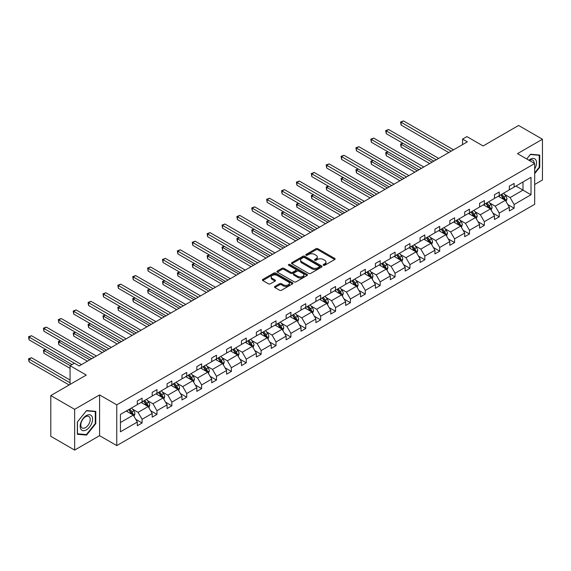 <?xml version="1.0" encoding="UTF-8"?>
<svg xmlns="http://www.w3.org/2000/svg" width="571" height="571" viewBox="0 0 571 571"><rect width="100%" height="100%" fill="white"/><g stroke="black" fill="none" stroke-linecap="round" stroke-linejoin="round"><path stroke-width="0.86" d="M323.457 265.265A0.928 0.535 0 0 0 324.763 265.265L334.713 259.527A1.328 0.764 0 0 0 335.106 258.984A1.328 0.764 0 0 0 334.713 258.442L317.861 248.713A1.328 0.764 0 0 0 315.984 248.713L306.042 254.459A0.928 0.535 0 0 0 305.77 254.837A0.928 0.535 0 0 0 306.042 255.216A0.928 0.535 0 0 0 307.348 255.216L308.64 254.466A4.24 2.448 0 0 1 314.628 254.466L316.034 255.28A4.24 2.448 0 0 1 317.276 257.007A4.24 2.448 0 0 1 316.034 258.742L314.749 259.484A0.928 0.535 0 0 0 314.478 259.862A0.928 0.535 0 0 0 314.749 260.24A0.928 0.535 0 0 0 316.056 260.24L317.348 259.498A4.24 2.448 0 0 1 323.336 259.498L324.742 260.305A4.24 2.448 0 0 1 325.984 262.039A4.24 2.448 0 0 1 324.742 263.766L323.457 264.509A0.928 0.535 0 0 0 323.186 264.887A0.928 0.535 0 0 0 323.457 265.265L323.457 264.509M534.677 184.483L542.45 179.993L542.45 139.238L518.604 125.47L483.116 145.962L466.9 136.597L462.56 139.103L462.56 144.613M74.644 450.084L99.59 435.68L99.59 394.925L74.644 409.328L74.644 450.084L50.798 436.315L50.798 395.56L86.285 375.068L70.062 365.704L70.062 384.433M74.644 409.328L50.798 395.56M274.879 286.442A1.328 0.764 0 0 0 274.494 286.985A1.328 0.764 0 0 0 274.879 287.527L279.612 290.254A1.328 0.764 0 0 0 281.482 290.254L292.53 283.88A1.328 0.764 0 0 0 292.923 283.337A1.328 0.764 0 0 0 292.53 282.795L275.679 273.066A1.328 0.764 0 0 0 273.809 273.066L262.76 279.447A1.328 0.764 0 0 0 262.367 279.983A1.328 0.764 0 0 0 262.76 280.525L268.47 283.823A1.328 0.764 0 0 0 270.34 283.823L275.072 281.096A1.328 0.764 0 0 0 275.458 280.554A1.328 0.764 0 0 0 275.072 280.011L272.239 278.377A3.54 2.048 0 0 1 271.196 276.928A3.54 2.048 0 0 1 273.388 275.044A3.54 2.048 0 0 1 277.249 275.486L288.341 281.888A3.54 2.048 0 0 1 289.383 283.337A3.54 2.048 0 0 1 287.192 285.229A3.54 2.048 0 0 1 283.33 284.786L281.482 283.716A1.328 0.764 0 0 0 279.612 283.716L274.879 286.442L274.879 287.527M70.062 365.704L74.408 363.199L79.176 365.954L467.328 141.858L462.56 139.103M99.59 394.925L116.762 404.839L534.677 163.556L534.677 204.311L116.762 445.594L116.762 404.839M542.45 139.238L517.504 153.642L534.677 163.556M308.733 273.445A1.328 0.764 0 0 0 310.603 273.445L321.651 267.064A1.328 0.764 0 0 0 322.037 266.521A1.328 0.764 0 0 0 321.651 265.986L304.8 256.251A1.328 0.764 0 0 0 302.923 256.251L291.874 262.631A1.328 0.764 0 0 0 291.488 263.174A1.328 0.764 0 0 0 291.874 263.716L308.733 273.445M289.019 265.465A0.928 0.535 0 0 1 289.954 265.601L307.077 275.479L296.042 281.853A1.328 0.764 0 0 1 294.172 281.853L277.313 272.117L282.045 269.412L282.045 268.306L277.313 271.039A1.328 0.764 0 0 0 276.928 271.582A1.328 0.764 0 0 0 277.313 272.117L277.313 271.039M282.045 269.412A1.328 0.764 0 0 1 283.915 269.412L283.915 268.306A1.328 0.764 0 0 0 282.045 268.306M283.915 268.306L290.753 272.253A1.328 0.764 0 0 0 292.623 272.253L295.764 270.447A1.328 0.764 0 0 0 296.149 269.905A1.328 0.764 0 0 0 295.764 269.362L288.648 265.251A0.928 0.535 0 0 1 288.376 264.873A0.928 0.535 0 0 1 288.947 264.38A0.928 0.535 0 0 1 289.954 264.494L307.091 274.387A1.328 0.764 0 0 1 307.483 274.929A1.328 0.764 0 0 1 307.091 275.472L307.091 274.387M120.431 414.396L137.318 404.646L137.318 400.956L142.086 398.201L142.086 401.891L152.2 396.053L152.2 392.363L156.968 389.608L156.968 393.298L167.082 387.459L167.082 383.769L171.85 381.021L171.85 384.711L181.963 378.873L181.963 375.183L186.731 372.428L186.731 376.118L196.845 370.279L196.845 366.589L201.613 363.834L201.613 367.524L211.72 361.686L211.72 357.996L216.495 355.241L216.495 358.931L226.601 353.092L226.601 349.402L231.376 346.654L231.376 350.344L241.483 344.506L241.483 340.816L246.258 338.061L246.258 341.751L256.365 335.912L256.365 332.222L261.14 329.467L261.14 333.157L271.246 327.319L271.246 323.629L276.021 320.873L276.021 324.564L286.128 318.732L286.128 315.042L290.896 312.287L290.896 315.977L301.01 310.139L301.01 306.449L305.778 303.693L305.778 307.384L315.891 301.545L315.891 297.855L320.659 295.1L320.659 298.79L330.773 292.952L330.773 289.261L335.541 286.514L335.541 290.204L345.655 284.365L345.655 280.675L350.423 277.92L350.423 281.61L360.537 275.772L360.537 272.082L365.304 269.326L365.304 273.017L375.418 267.178L375.418 263.488L380.186 260.733L380.186 264.423L390.3 258.584L390.3 254.894L395.068 252.146L395.068 255.837L405.182 249.998L405.182 246.308L409.949 243.553L409.949 247.243L420.063 241.405L420.063 237.714L424.831 234.959L424.831 238.649L434.945 232.811L434.945 229.121L439.713 226.366L439.713 230.056L449.827 224.225L449.827 220.534L454.595 217.779L454.595 221.469L464.708 215.631L464.708 211.941L469.476 209.186L469.476 212.876L479.583 207.037L479.583 203.347L484.358 200.592L484.358 204.282L494.465 198.444L494.465 194.754L499.24 192.006L499.24 195.696L509.346 189.857L509.346 186.167L514.121 183.412L514.121 187.102L531.001 177.353L531.001 194.754L514.121 204.504L514.121 208.194L509.346 210.949L509.346 207.259L499.24 213.097L499.24 216.787L494.465 219.542L494.465 215.852L484.358 221.691L484.358 225.381L479.583 228.129L479.583 224.439L469.476 230.277L469.476 233.967L464.708 236.722L464.708 233.032L454.595 238.871L454.595 242.561L449.827 245.316L449.827 241.626L439.713 247.464L439.713 251.154L434.945 253.909L434.945 250.219L424.831 256.058L424.831 259.748L420.063 262.496L420.063 258.806L409.949 264.644L409.949 268.334L405.182 271.089L405.182 267.399L395.068 273.238L395.068 276.928L390.3 279.683L390.3 275.993L380.186 281.831L380.186 285.521L375.418 288.276L375.418 284.586L365.304 290.418L365.304 294.108L360.537 296.863L360.537 293.173L350.423 299.011L350.423 302.701L345.655 305.456L345.655 301.766L335.541 307.605L335.541 311.295L330.773 314.05L330.773 310.36L320.659 316.198L320.659 319.888L315.891 322.636L315.891 318.946L305.778 324.785L305.778 328.475L301.01 331.23L301.01 327.54L290.896 333.378L290.896 337.068L286.128 339.824L286.128 336.133L276.021 341.972L276.021 345.662L271.246 348.417L271.246 344.727L261.14 350.565L261.14 354.256L256.365 357.003L256.365 353.313L246.258 359.152L246.258 362.842L241.483 365.597L241.483 361.907L231.376 367.745L231.376 371.435L226.601 374.191L226.601 370.5L216.495 376.339L216.495 380.029L211.72 382.784L211.72 379.094L201.613 384.925L201.613 388.615L196.845 391.371L196.845 387.68L186.731 393.519L186.731 397.209L181.963 399.964L181.963 396.274L171.85 402.112L171.85 405.803L167.082 408.558L167.082 404.868L156.968 410.706L156.968 414.396L152.2 417.144L152.2 413.454L142.086 419.292L142.086 422.983L137.318 425.738L137.318 422.048L120.431 431.797L120.431 414.396M141.13 402.441L148.189 406.516L138.082 412.355L132.558 409.171M138.082 412.355L142.086 419.292M148.189 406.516L152.2 413.454M137.318 403.761L138.082 404.204L142.086 401.891M156.011 393.847L163.07 397.93L152.964 403.761L147.439 400.578M152.964 403.761L156.968 410.706M163.07 397.93L167.082 404.868M152.2 395.175L152.964 395.61L156.968 393.298M170.893 385.261L177.952 389.336L167.845 395.175L162.321 391.984M167.845 395.175L171.85 402.112M177.952 389.336L181.963 396.274M167.082 386.581L167.845 387.024L171.85 384.711M185.775 376.667L192.834 380.743L182.727 386.581L177.203 383.391M182.727 386.581L186.731 393.519M192.834 380.743L196.845 387.68M181.963 377.988L182.727 378.43L186.731 376.118M200.657 368.074L207.716 372.149L197.602 377.988L192.084 374.804M197.602 377.988L201.613 384.925M207.716 372.149L211.72 379.094M196.845 369.394L197.602 369.837L201.613 367.524M215.538 359.487L222.597 363.563L212.483 369.401L206.966 366.211M212.483 369.401L216.495 376.339M222.597 363.563L226.601 370.5M211.72 360.808L212.483 361.243L216.495 358.931M230.42 350.894L237.479 354.969L227.365 360.808L221.848 357.617M227.365 360.808L231.376 367.745M237.479 354.969L241.483 361.907M226.601 352.214L227.365 352.657L231.376 350.344M245.302 342.3L252.361 346.376L242.247 352.214L236.729 349.024M242.247 352.214L246.258 359.152M252.361 346.376L256.365 353.313M241.483 343.621L242.247 344.063L246.258 341.751M260.183 333.707L267.242 337.782L257.128 343.621L251.611 340.437M257.128 343.621L261.14 350.565M267.242 337.782L271.246 344.727M256.365 335.034L257.128 335.47L261.14 333.157M275.065 325.12L282.124 329.196L272.01 335.034L266.493 331.844M272.01 335.034L276.021 341.972M282.124 329.196L286.128 336.133M271.246 326.441L272.01 326.883L276.021 324.564M289.947 316.527L297.006 320.602L286.892 326.441L281.375 323.25M286.892 326.441L290.896 333.378M297.006 320.602L301.01 327.54M286.128 317.847L286.892 318.29L290.896 315.977M304.828 307.933L311.887 312.009L301.774 317.847L296.256 314.664M301.774 317.847L305.778 324.785M311.887 312.009L315.891 318.946M301.01 309.254L301.774 309.696L305.778 307.384M319.71 299.34L326.769 303.415L316.655 309.254L311.131 306.07M316.655 309.254L320.659 316.198M326.769 303.415L330.773 310.36M315.891 300.667L316.655 301.103L320.659 298.79M334.592 290.753L341.651 294.829L331.537 300.667L326.012 297.477M331.537 300.667L335.541 307.605M341.651 294.829L345.655 301.766M330.773 292.074L331.537 292.516L335.541 290.204M349.473 282.16L356.532 286.235L346.419 292.074L340.894 288.883M346.419 292.074L350.423 299.011M356.532 286.235L360.537 293.173M345.655 283.48L346.419 283.923L350.423 281.61M364.348 273.566L371.414 277.642L361.3 283.48L355.776 280.297M361.3 283.48L365.304 290.418M371.414 277.642L375.418 284.586M360.537 274.887L361.3 275.329L365.304 273.017M379.23 264.98L386.289 269.055L376.182 274.887L370.658 271.703M376.182 274.887L380.186 281.831M386.289 269.055L390.3 275.993M375.418 266.3L376.182 266.736L380.186 264.423M394.111 256.386L401.17 260.462L391.064 266.3L385.539 263.11M391.064 266.3L395.068 273.238M401.17 260.462L405.182 267.399M390.3 257.707L391.064 258.149L395.068 255.837M408.993 247.793L416.052 251.868L405.945 257.707L400.421 254.516M405.945 257.707L409.949 264.644M416.052 251.868L420.063 258.806M405.182 249.113L405.945 249.556L409.949 247.243M423.875 239.199L430.934 243.275L420.827 249.113L415.303 245.93M420.827 249.113L424.831 256.058M430.934 243.275L434.945 250.219M420.063 240.527L420.827 240.962L424.831 238.649M438.756 230.613L445.815 234.688L435.709 240.527L430.184 237.336M435.709 240.527L439.713 247.464M445.815 234.688L449.827 241.626M434.945 231.933L435.709 232.376L439.713 230.056M453.638 222.019L460.697 226.095L450.583 231.933L445.066 228.743M450.583 231.933L454.595 238.871M460.697 226.095L464.708 233.032M449.827 223.34L450.583 223.782L454.595 221.469M468.52 213.426L475.579 217.501L465.465 223.34L459.948 220.149M465.465 223.34L469.476 230.277M475.579 217.501L479.583 224.439M464.708 214.746L465.465 215.188L469.476 212.876M483.401 204.832L490.46 208.907L480.347 214.746L474.829 211.563M480.347 214.746L484.358 221.691M490.46 208.907L494.465 215.852M479.583 206.16L480.347 206.595L484.358 204.282M498.283 196.246L505.342 200.321L495.228 206.16L489.711 202.969M495.228 206.16L499.24 213.097M505.342 200.321L509.346 207.259M494.465 197.566L495.228 198.009L499.24 195.696M515.934 186.053L522.993 190.129L510.11 197.566L504.593 194.376M510.11 197.566L514.121 204.504M531.001 194.754L522.993 190.129L522.993 181.978L531.001 177.353M99.59 435.68L116.762 445.594M509.346 188.972L510.11 189.415L514.121 187.102M120.431 422.547L133.307 415.11L126.248 411.034M133.307 415.11L137.318 422.048M507.776 204.532L514.121 208.194M492.894 213.126L499.24 216.787M478.013 221.712L484.358 225.381M463.131 230.306L469.476 233.967M448.249 238.899L454.595 242.561M433.368 247.493L439.713 251.154M418.486 256.079L424.831 259.748M403.604 264.673L409.949 268.334M388.723 273.266L395.068 276.928M373.841 281.86L380.186 285.521M358.959 290.446L365.304 294.108M344.077 299.04L350.423 302.701M329.203 307.633L335.541 311.295M314.321 316.227L320.659 319.888M299.44 324.813L305.778 328.475M284.558 333.407L290.896 337.068M269.676 342L276.021 345.662M254.794 350.587L261.14 354.256M239.913 359.18L246.258 362.842M225.031 367.774L231.376 371.435M210.149 376.368L216.495 380.029M195.268 384.954L201.613 388.615M180.386 393.547L186.731 397.209M165.504 402.141L171.85 405.803M150.623 410.735L156.968 414.396M135.741 419.321L142.086 422.983M534.677 173.613L539.731 167.324L539.731 155.055L530.523 154.227L526.719 158.966M95.771 423.639L95.771 411.37L86.571 410.549L77.363 421.998L77.363 434.274L86.571 435.095L95.771 423.639L95.293 423.368M323.828 265.401L324.742 264.865A4.24 2.448 0 0 0 325.984 263.138L325.984 262.039M317.276 257.007L317.276 258.113A4.24 2.448 0 0 1 316.034 259.841L315.121 260.369M334.713 258.442L334.713 259.527L317.861 249.812A1.328 0.764 0 0 0 315.984 249.812L306.413 255.344M321.637 267.078L304.8 257.357A1.328 0.764 0 0 0 302.923 257.357L291.895 263.723L291.874 262.631M319.31 266.9A0.928 0.535 0 0 0 319.582 266.521A0.928 0.535 0 0 0 319.31 266.143L304.514 257.607A0.928 0.535 0 0 0 303.208 257.607L301.852 258.392A4.24 2.448 0 0 0 300.61 260.119A4.24 2.448 0 0 0 301.852 261.846L311.959 267.685A4.24 2.448 0 0 0 317.954 267.685L319.31 266.9L319.31 268.006A0.928 0.535 0 0 0 319.582 267.628L319.582 266.521M300.61 260.119L300.61 261.218A4.24 2.448 0 0 0 301.852 262.953L301.852 261.846M319.31 268.006L317.954 268.791A4.24 2.448 0 0 1 311.959 268.791L301.852 262.953M283.915 269.412L290.753 273.359A1.328 0.764 0 0 0 292.623 273.359L295.764 271.546A1.328 0.764 0 0 0 296.149 271.004L296.149 269.905M297.848 276.35A3.54 2.048 0 0 0 301.709 276.792A3.54 2.048 0 0 0 303.893 274.901A3.54 2.048 0 0 0 302.858 273.459L298.947 271.204A1.328 0.764 0 0 0 297.077 271.204L293.937 273.009A1.328 0.764 0 0 0 293.551 273.552A1.328 0.764 0 0 0 293.937 274.094L297.848 276.35L297.848 277.449A3.54 2.048 0 0 0 301.709 277.891A3.54 2.048 0 0 0 303.893 276.007L303.893 274.901M293.551 273.552L293.551 274.651A1.328 0.764 0 0 0 293.937 275.193L293.937 274.094M297.848 277.449L293.937 275.193M289.383 283.337L289.383 284.437A3.54 2.048 0 0 1 287.192 286.328A3.54 2.048 0 0 1 283.33 285.885L281.482 284.815A1.328 0.764 0 0 0 279.612 284.815L274.901 287.534M271.196 276.928L271.196 278.034A3.54 2.048 0 0 0 272.239 279.476L272.239 278.377M275.051 281.103L272.239 279.476M292.53 282.795L292.53 283.88L275.679 274.166A1.328 0.764 0 0 0 273.809 274.166L262.774 280.539L262.76 279.447M539.252 167.053L539.731 167.324M85.593 434.531L86.571 435.095M506.07 201.577L506.941 199.043A3.576 2.063 -120 0 0 505.806 195.996L503.665 193.141M499.818 197.131L498.89 195.889M402.919 143.278L401.106 144.327L401.106 147.075L429.692 163.584M504.814 200.014L505.014 199.193A3.576 2.063 -120 0 0 503.993 197.045L501.852 194.183M500.953 194.704L503.308 197.844A1.82 1.049 60 0 1 503.643 198.401L505.014 199.193M500.703 194.847L502.844 197.702A3.576 2.063 60 0 1 503.736 199.393M401.106 147.075L400.585 144.02L432.083 162.207M400.585 144.02L402.712 143.157M451.161 151.194L401.106 122.294L403.49 120.916L453.545 149.816M448.777 152.571L401.106 125.049L401.106 122.294L400.585 121.994L403.49 120.916M401.106 125.049L400.585 121.994M491.188 210.164L492.066 207.63A3.576 2.063 -120 0 0 490.924 204.589L488.783 201.727M484.936 205.724L484.008 204.482M388.037 151.872L386.224 152.914L386.224 155.669L414.817 172.178M489.932 208.608L490.132 207.787A3.576 2.063 -120 0 0 489.111 205.631L486.97 202.776M486.071 203.29L488.426 206.438A1.82 1.049 60 0 1 488.762 206.995L490.132 207.787M485.821 203.44L487.962 206.295A3.576 2.063 60 0 1 488.855 207.987M386.224 155.669L385.703 152.614L417.201 170.8M385.703 152.614L387.83 151.75M476.307 218.757L477.185 216.223A3.576 2.063 -120 0 0 476.043 213.183L473.901 210.321M470.061 214.318L469.126 213.076M373.156 160.458L371.343 161.507L371.343 164.262L399.936 180.764M475.051 217.194L475.25 216.373A3.576 2.063 -120 0 0 474.23 214.225L472.089 211.37M471.189 211.884L473.552 215.031A1.82 1.049 60 0 1 473.88 215.581L475.25 216.373M470.939 212.027L473.081 214.889A3.576 2.063 60 0 1 473.973 216.573M371.343 164.262L370.822 161.208L402.319 179.394M370.822 161.208L372.949 160.344M436.28 159.787L386.224 130.887L388.608 129.51L438.664 158.41M433.896 161.158L386.224 133.643L386.224 130.887L385.703 130.581L388.608 129.51M386.224 133.643L385.703 130.581M421.398 168.374L371.343 139.481L373.727 138.103L423.782 166.996M419.014 169.751L371.343 142.229L371.343 139.481L370.822 139.174L373.727 138.103M371.343 142.229L370.822 139.174M534.677 169.002A8.772 5.06 120 0 0 535.705 166.875A8.772 5.06 120 0 0 535.312 159.252A8.772 5.06 120 0 0 528.924 160.237M534.156 163.256A6.638 3.833 120 0 0 532.786 160.144A6.638 3.833 120 0 0 529.396 160.508M526.74 158.974L530.338 154.498L539.252 155.298L539.252 167.189L534.677 172.885M538.66 154.955L539.252 155.298M91.745 423.19A8.772 5.06 120 0 0 89.476 414.717A8.772 5.06 120 0 0 81.011 422.233A8.772 5.06 120 0 0 83.28 430.698A8.772 5.06 120 0 0 91.745 423.19M89.576 422.569A6.638 3.833 120 0 0 88.826 416.459A6.638 3.833 120 0 0 81.439 421.848A6.638 3.833 120 0 0 82.188 427.957A6.638 3.833 120 0 0 89.576 422.569M77.456 433.803L77.456 421.912L86.378 410.82L95.293 411.612L95.293 423.504L86.378 434.602L77.363 433.753M94.707 411.27L95.293 411.612M461.425 227.351L462.303 224.817A3.576 2.063 -120 0 0 461.161 221.769L459.02 218.914M455.18 222.904L454.252 221.669M358.274 169.052L356.461 170.101L356.461 172.856L385.054 189.358M460.169 225.788L460.369 224.967A3.576 2.063 -120 0 0 459.348 222.818L457.207 219.956M456.308 220.477L458.67 223.625A1.82 1.049 60 0 1 458.998 224.175L460.369 224.967M456.058 220.62L458.206 223.482A3.576 2.063 60 0 1 459.091 225.167M356.461 172.856L355.94 169.794L387.438 187.98M355.94 169.794L358.067 168.93M406.516 176.967L356.461 148.067L358.845 146.69L408.9 175.59M404.132 178.345L356.461 150.823L356.461 148.067L355.94 147.768L358.845 146.69M356.461 150.823L355.94 147.768M446.543 235.944L447.421 233.411A3.576 2.063 -120 0 0 446.279 230.363L444.138 227.508M440.298 231.498L439.37 230.256M343.392 177.645L341.579 178.694L341.579 181.442L370.172 197.951M445.287 234.381L445.487 233.56A3.576 2.063 -120 0 0 444.466 231.412L442.325 228.55M441.426 229.071L443.788 232.211A1.82 1.049 60 0 1 444.117 232.768L445.487 233.56M441.183 229.214L443.324 232.069A3.576 2.063 60 0 1 444.209 233.76M341.579 181.442L341.058 178.388L372.556 196.574M341.058 178.388L343.185 177.524M391.635 185.561L341.579 156.661L343.963 155.283L394.019 184.183M389.251 186.938L341.579 159.416L341.579 156.661L341.058 156.361L343.963 155.283M341.579 159.416L341.058 156.361M431.662 244.531L432.54 241.997A3.576 2.063 -120 0 0 431.398 238.956L429.256 236.094M425.416 240.091L424.489 238.849M328.511 186.239L326.698 187.281L326.698 190.036L355.29 206.545M430.406 242.975L430.605 242.154A3.576 2.063 -120 0 0 429.585 239.998L427.443 237.143M426.544 237.657L428.907 240.805A1.82 1.049 60 0 1 429.235 241.362L430.605 242.154M426.301 237.8L428.443 240.662A3.576 2.063 60 0 1 429.328 242.354M326.698 190.036L326.177 186.981L357.674 205.167M326.177 186.981L328.304 186.117M376.753 194.147L326.698 165.255L329.082 163.877L379.137 192.777M374.369 195.525L326.698 168.01L326.698 165.255L326.177 164.948L329.082 163.877M326.698 168.01L326.177 164.948M416.78 253.124L417.658 250.59A3.576 2.063 -120 0 0 416.516 247.55L414.375 244.688M410.535 248.678L409.607 247.443M313.629 194.825L311.816 195.874L311.816 198.629L340.409 215.131M415.524 251.561L415.724 250.74A3.576 2.063 -120 0 0 414.703 248.592L412.562 245.737M411.67 246.251L414.025 249.399A1.82 1.049 60 0 1 414.353 249.948L415.724 250.74M411.42 246.394L413.561 249.256A3.576 2.063 60 0 1 414.446 250.94M311.816 198.629L311.295 195.575L342.793 213.754M311.295 195.575L313.422 194.704M361.871 202.741L311.816 173.841L314.207 172.471L364.255 201.363M359.487 204.118L311.816 176.596L311.816 173.841L311.295 173.541L314.207 172.471M311.816 176.596L311.295 173.541M401.898 261.718L402.776 259.184A3.576 2.063 -120 0 0 401.634 256.136L399.493 253.281M395.653 257.271L394.725 256.036M298.747 203.419L296.934 204.468L296.934 207.223L325.527 223.725M400.642 260.155L400.842 259.334A3.576 2.063 -120 0 0 399.821 257.186L397.68 254.323M396.788 254.844L399.143 257.992A1.82 1.049 60 0 1 399.472 258.542L400.842 259.334M396.538 254.987L398.679 257.842A3.576 2.063 60 0 1 399.572 259.534M296.934 207.223L296.413 204.161L327.911 222.347M296.413 204.161L298.54 203.297M346.99 211.334L296.934 182.434L299.325 181.057L349.373 209.957M344.606 212.712L296.934 185.19L296.934 182.434L296.413 182.135L299.325 181.057M296.934 185.19L296.413 182.135M387.017 270.304L387.895 267.778A3.576 2.063 -120 0 0 386.753 264.73L384.611 261.868M380.771 265.865L379.843 264.623M283.866 212.012L282.06 213.054L282.06 215.809L310.645 232.318M385.768 268.748L385.967 267.927A3.576 2.063 -120 0 0 384.94 265.779L382.798 262.917M381.906 263.431L384.262 266.578A1.82 1.049 60 0 1 384.59 267.135L385.967 267.927M381.656 263.581L383.798 266.436A3.576 2.063 60 0 1 384.69 268.127M282.06 215.809L281.532 212.755L313.029 230.941M281.532 212.755L283.659 211.891M332.108 219.928L282.06 191.028L284.444 189.651L334.492 218.55M329.724 221.305L282.06 193.783L282.06 191.028L281.532 190.728L284.444 189.651M282.06 193.783L281.532 190.728M372.135 278.898L373.013 276.364A3.576 2.063 -120 0 0 371.871 273.323L369.73 270.461M365.89 274.458L364.962 273.216M268.991 220.606L267.178 221.648L267.178 224.403L295.764 240.912M370.886 277.342L371.086 276.521A3.576 2.063 -120 0 0 370.058 274.365L367.917 271.51M367.025 272.024L369.38 275.172A1.82 1.049 60 0 1 369.708 275.729L371.086 276.521M366.775 272.167L368.916 275.029A3.576 2.063 60 0 1 369.808 276.714M267.178 224.403L266.65 221.348L298.148 239.535M266.65 221.348L268.777 220.485M317.226 228.514L267.178 199.622L269.562 198.244L319.61 227.137M314.842 229.892L267.178 202.37L267.178 199.622L266.65 199.315L269.562 198.244M267.178 202.37L266.65 199.315M357.253 287.491L358.131 284.958A3.576 2.063 -120 0 0 356.989 281.91L354.848 279.055M351.008 283.045L350.08 281.81M254.109 229.192L252.296 230.241L252.296 232.997L280.882 249.498M356.004 285.928L356.204 285.107A3.576 2.063 -120 0 0 355.176 282.959L353.035 280.104M352.143 280.618L354.498 283.766A1.82 1.049 60 0 1 354.827 284.315L356.204 285.107M351.893 280.761L354.034 283.623A3.576 2.063 60 0 1 354.926 285.307M252.296 232.997L251.768 229.942L283.266 248.121M251.768 229.942L253.895 229.071M302.345 237.108L252.296 208.208L254.68 206.838L304.728 235.73M299.961 238.485L252.296 210.963L252.296 208.208L251.768 207.908L254.68 206.838M252.296 210.963L251.768 207.908M342.372 296.085L343.25 293.551A3.576 2.063 -120 0 0 342.108 290.503L339.966 287.648M336.126 291.638L335.198 290.396M239.228 237.786L237.415 238.835L237.415 241.583L266 258.092M341.123 294.522L341.322 293.701A3.576 2.063 -120 0 0 340.295 291.553L338.153 288.69M337.261 289.212L339.617 292.359A1.82 1.049 60 0 1 339.945 292.909L341.322 293.701M337.011 289.354L339.153 292.209A3.576 2.063 60 0 1 340.045 293.901M237.415 241.583L236.886 238.528L268.384 256.714M236.886 238.528L239.013 237.664M287.463 245.701L237.415 216.802L239.799 215.424L289.847 244.324M285.079 247.079L237.415 219.557L237.415 216.802L236.886 216.502L239.799 215.424M237.415 219.557L236.886 216.502M327.49 304.671L328.368 302.138A3.576 2.063 -120 0 0 327.226 299.097L325.085 296.235M321.245 300.232L320.317 298.99M224.346 246.379L222.533 247.421L222.533 250.177L251.119 266.686M326.241 303.115L326.441 302.295A3.576 2.063 -120 0 0 325.413 300.146L323.272 297.284M322.379 297.798L324.735 300.946A1.82 1.049 60 0 1 325.063 301.502L326.441 302.295M322.13 297.948L324.271 300.803A3.576 2.063 60 0 1 325.163 302.494M222.533 250.177L222.005 247.122L253.503 265.308M222.005 247.122L224.132 246.258M272.581 254.295L222.533 225.395L224.917 224.018L274.965 252.917M270.197 255.665L222.533 228.15L222.533 225.395L222.005 225.088L224.917 224.018M222.533 228.15L222.005 225.088M312.608 313.265L313.486 310.731A3.576 2.063 -120 0 0 312.344 307.69L310.203 304.828M306.363 308.825L305.435 307.583M209.464 254.973L207.651 256.015L207.651 258.77L236.237 275.272M311.359 311.709L311.559 310.888A3.576 2.063 -120 0 0 310.531 308.733L308.39 305.878M307.498 306.391L309.853 309.539A1.82 1.049 60 0 1 310.189 310.089L311.559 310.888M307.248 306.534L309.389 309.396A3.576 2.063 60 0 1 310.281 311.081M207.651 258.77L207.123 255.715L238.621 273.902M207.123 255.715L209.25 254.852M257.699 262.881L207.651 233.989L210.035 232.611L260.09 261.504M255.316 264.259L207.651 236.737L207.651 233.989L207.123 233.682L210.035 232.611M207.651 236.737L207.123 233.682M297.727 321.858L298.604 319.325A3.576 2.063 -120 0 0 297.462 316.277L295.321 313.422M291.481 317.412L290.553 316.177M194.583 263.559L192.77 264.609L192.77 267.364L221.355 283.866M296.477 320.295L296.677 319.475A3.576 2.063 -120 0 0 295.657 317.326L293.508 314.464M292.616 314.985L294.971 318.133A1.82 1.049 60 0 1 295.307 318.682L296.677 319.475M292.366 315.128L294.508 317.99A3.576 2.063 60 0 1 295.4 319.674M192.77 267.364L192.241 264.302L223.739 282.488M192.241 264.302L194.368 263.438M242.818 271.475L192.77 242.575L195.154 241.198L245.209 270.097M240.434 272.852L192.77 245.33L192.77 242.575L192.241 242.275L195.154 241.198M192.77 245.33L192.241 242.275M282.845 330.452L283.723 327.918A3.576 2.063 -120 0 0 282.588 324.87L280.44 322.015M276.6 326.005L275.672 324.763M179.701 272.153L177.888 273.202L177.888 275.95L206.474 292.459M281.596 328.889L281.796 328.068A3.576 2.063 -120 0 0 280.775 325.92L278.634 323.058M277.734 323.579L280.09 326.719A1.82 1.049 60 0 1 280.425 327.276L281.796 328.068M277.485 323.721L279.626 326.576A3.576 2.063 60 0 1 280.518 328.268M177.888 275.95L177.36 272.895L208.858 291.082M177.36 272.895L179.494 272.032M227.943 280.068L177.888 251.169L180.272 249.791L230.327 278.691M225.552 281.446L177.888 253.924L177.888 251.169L177.36 250.869L180.272 249.791M177.888 253.924L177.36 250.869M267.97 339.038L268.841 336.505A3.576 2.063 -120 0 0 267.706 333.464L265.565 330.602M261.718 334.599L260.79 333.357M164.819 280.746L163.006 281.788L163.006 284.544L191.592 301.053M266.714 337.482L266.914 336.662A3.576 2.063 -120 0 0 265.893 334.506L263.752 331.651M262.853 332.165L265.208 335.313A1.82 1.049 60 0 1 265.544 335.869L266.914 336.662M262.603 332.308L264.744 335.17A3.576 2.063 60 0 1 265.636 336.861M163.006 284.544L162.478 281.489L193.983 299.675M162.478 281.489L164.612 280.625M213.062 288.655L163.006 259.762L165.39 258.385L215.445 287.284M210.67 290.032L163.006 262.517L163.006 259.762L162.478 259.455L165.39 258.385M163.006 262.517L162.478 259.455M253.089 347.632L253.959 345.098A3.576 2.063 -120 0 0 252.825 342.058L250.683 339.195M246.836 343.192L245.908 341.95M149.937 289.333L148.125 290.382L148.125 293.137L176.71 309.639M251.832 346.069L252.032 345.248A3.576 2.063 -120 0 0 251.012 343.1L248.87 340.245M247.971 340.759L250.326 343.906A1.82 1.049 60 0 1 250.662 344.456L252.032 345.248M247.721 340.901L249.862 343.763A3.576 2.063 60 0 1 250.755 345.448M148.125 293.137L147.603 290.082L179.101 308.261M147.603 290.082L149.73 289.212M198.18 297.248L148.125 268.356L150.508 266.978L200.564 295.871M195.796 298.626L148.125 271.104L148.125 268.356L147.603 268.049L150.508 266.978M148.125 271.104L147.603 268.049M238.207 356.225L239.085 353.692A3.576 2.063 -120 0 0 237.943 350.644L235.802 347.789M231.954 351.779L231.027 350.544M135.056 297.926L133.243 298.976L133.243 301.731L161.836 318.233M236.951 354.662L237.151 353.842A3.576 2.063 -120 0 0 236.13 351.693L233.989 348.831M233.089 349.352L235.445 352.5A1.82 1.049 60 0 1 235.78 353.049L237.151 353.842M232.84 349.495L234.981 352.357A3.576 2.063 60 0 1 235.873 354.041M133.243 301.731L132.722 298.669L164.22 316.855M132.722 298.669L134.849 297.805M183.298 305.842L133.243 276.942L135.627 275.565L185.682 304.464M180.914 307.219L133.243 279.697L133.243 276.942L132.722 276.642L135.627 275.565M133.243 279.697L132.722 276.642M223.325 364.819L224.203 362.285A3.576 2.063 -120 0 0 223.061 359.238L220.92 356.375M217.08 360.372L216.145 359.13M120.174 306.52L118.361 307.569L118.361 310.317L146.954 326.826M222.069 363.256L222.269 362.435A3.576 2.063 -120 0 0 221.248 360.287L219.107 357.425M218.208 357.946L220.57 361.086A1.82 1.049 60 0 1 220.898 361.643L222.269 362.435M217.958 358.088L220.099 360.943A3.576 2.063 60 0 1 220.991 362.635M118.361 310.317L117.84 307.262L149.338 325.449M117.84 307.262L119.967 306.399M168.416 314.435L118.361 285.536L120.745 284.158L170.8 313.058M166.033 315.813L118.361 288.291L118.361 285.536L117.84 285.236L120.745 284.158M118.361 288.291L117.84 285.236M208.444 373.405L209.321 370.872A3.576 2.063 -120 0 0 208.179 367.831L206.038 364.969M202.198 368.966L201.263 367.724M105.292 315.113L103.479 316.156L103.479 318.911L132.072 335.42M207.187 371.849L207.387 371.029A3.576 2.063 -120 0 0 206.367 368.873L204.225 366.018M203.326 366.532L205.688 369.68A1.82 1.049 60 0 1 206.017 370.236L207.387 371.029M203.076 366.675L205.217 369.537A3.576 2.063 60 0 1 206.11 371.221M103.479 318.911L102.958 315.856L134.456 334.042M102.958 315.856L105.085 314.992M153.535 323.022L103.479 294.129L105.863 292.752L155.919 321.644M151.151 324.399L103.479 296.884L103.479 294.129L102.958 293.822L105.863 292.752M103.479 296.884L102.958 293.822M193.562 381.999L194.44 379.465A3.576 2.063 -120 0 0 193.298 376.417L191.157 373.562M187.317 377.552L186.389 376.318M90.411 323.7L88.598 324.749L88.598 327.504L117.191 344.006M192.306 380.436L192.506 379.615A3.576 2.063 -120 0 0 191.485 377.467L189.344 374.612M188.444 375.126L190.807 378.273A1.82 1.049 60 0 1 191.135 378.823L192.506 379.615M188.194 375.268L190.343 378.13A3.576 2.063 60 0 1 191.228 379.815M88.598 327.504L88.077 324.449L119.575 342.629M88.077 324.449L90.204 323.579M138.653 331.615L88.598 302.716L90.982 301.345L141.037 330.238M136.269 332.993L88.598 305.471L88.598 302.716L88.077 302.416L90.982 301.345M88.598 305.471L88.077 302.416M178.68 390.593L179.558 388.059A3.576 2.063 -120 0 0 178.416 385.011L176.275 382.156M172.435 386.146L171.507 384.904M75.529 332.293L73.716 333.343L73.716 336.098L102.309 352.6M177.424 389.029L177.624 388.209A3.576 2.063 -120 0 0 176.603 386.06L174.462 383.198M173.563 383.719L175.925 386.867A1.82 1.049 60 0 1 176.253 387.416L177.624 388.209M173.32 383.862L175.461 386.717A3.576 2.063 60 0 1 176.346 388.408M73.716 336.098L73.195 333.036L104.693 351.222M73.195 333.036L75.322 332.172M123.771 340.209L73.716 311.309L76.1 309.932L126.155 338.831M121.387 341.586L73.716 314.064L73.716 311.309L73.195 311.009L76.1 309.932M73.716 314.064L73.195 311.009M163.798 399.179L164.676 396.645A3.576 2.063 -120 0 0 163.534 393.605L161.393 390.742M157.553 394.739L156.625 393.498M60.647 340.887L58.834 341.929L58.834 344.684L87.427 361.193M162.542 397.623L162.742 396.802A3.576 2.063 -120 0 0 161.721 394.654L159.58 391.792M158.688 392.306L161.043 395.453A1.82 1.049 60 0 1 161.372 396.01L162.742 396.802M158.438 392.455L160.579 395.31A3.576 2.063 60 0 1 161.465 397.002M58.834 344.684L58.313 341.629L89.811 359.816M58.313 341.629L60.44 340.766M108.89 348.802L58.834 319.903L61.225 318.525L111.274 347.425M106.506 350.18L58.834 322.658L58.834 319.903L58.313 319.596L61.225 318.525M58.834 322.658L58.313 319.596M148.917 407.773L149.795 405.239A3.576 2.063 -120 0 0 148.653 402.198L146.511 399.336M142.671 403.333L141.744 402.091M45.766 349.481L43.953 350.523L43.953 353.278L70.062 368.352M147.661 406.217L147.86 405.396A3.576 2.063 -120 0 0 146.84 403.24L144.699 400.385M143.806 400.899L146.162 404.047A1.82 1.049 60 0 1 146.49 404.603L147.86 405.396M143.557 401.042L145.698 403.904A3.576 2.063 60 0 1 146.59 405.588M43.953 353.278L43.432 350.223L70.162 365.654M43.432 350.223L45.559 349.359M94.008 357.389L43.953 328.496L46.344 327.119L96.392 356.011M91.624 358.766L43.953 331.244L43.953 328.496L43.432 328.189L46.344 327.119M43.953 331.244L43.432 328.189M134.035 416.366L134.913 413.832A3.576 2.063 -120 0 0 133.771 410.785L131.63 407.93M127.79 411.919L126.862 410.685M70.062 380.029L31.462 357.739L29.078 359.116L29.078 361.871L69.112 384.982M132.786 414.803L132.986 413.982A3.576 2.063 -120 0 0 131.958 411.834L129.817 408.972M128.925 409.493L131.28 412.64A1.82 1.049 60 0 1 131.608 413.19L132.986 413.982M128.675 409.635L130.816 412.498A3.576 2.063 60 0 1 131.708 414.182M29.078 361.871L28.55 358.809L70.062 382.784M28.55 358.809L31.462 357.739M74.358 363.227L29.078 337.083L31.462 335.705L81.51 364.605M71.975 364.605L29.078 339.838L29.078 337.083L28.55 336.783L31.462 335.705M29.078 339.838L28.55 336.783M324.742 264.865L324.742 263.766M314.749 260.24L314.749 259.484M316.034 259.841L316.034 258.742M306.042 255.216L306.042 254.459M315.984 249.812L315.984 248.713M317.861 249.812L317.861 248.713M302.923 257.357L302.923 256.251M304.8 257.357L304.8 256.251M321.651 267.064L321.651 265.986M311.959 268.791L311.959 267.685M317.954 268.791L317.954 267.685M290.753 273.359L290.753 272.253M292.623 273.359L292.623 272.253M295.764 271.546L295.764 270.447M289.954 265.601L289.954 264.494M279.612 284.815L279.612 283.716M281.482 284.815L281.482 283.716M283.33 285.885L283.33 284.786M275.072 281.096L275.072 280.011M273.809 274.166L273.809 273.066M275.679 274.166L275.679 273.066M505.085 200.171L506.92 199.108M503.993 197.045L505.806 195.996M501.83 198.294L502.844 197.702M490.203 208.765L492.038 207.701M489.111 205.631L490.924 204.589M486.949 206.88L487.962 206.295M475.322 217.351L477.156 216.295M474.23 214.225L476.043 213.183M472.067 215.474L473.081 214.889M460.44 225.945L462.274 224.888M459.348 222.818L461.161 221.769M457.185 224.068L458.206 223.482M445.558 234.538L447.393 233.475M444.466 231.412L446.279 230.363M442.304 232.661L443.324 232.069M430.677 243.132L432.511 242.068M429.585 239.998L431.398 238.956M427.422 241.248L428.443 240.662M415.795 251.718L417.637 250.662M414.703 248.592L416.516 247.55M412.54 249.841L413.561 249.256M400.913 260.312L402.755 259.248M399.821 257.186L401.634 256.136M397.659 258.435L398.679 257.842M386.032 268.905L387.873 267.842M384.94 265.779L386.753 264.73M382.777 267.021L383.798 266.436M371.15 277.492L372.991 276.435M370.058 274.365L371.871 273.323M367.895 275.615L368.916 275.029M356.275 286.085L358.11 285.029M355.176 282.959L356.989 281.91M353.014 284.208L354.034 283.623M341.394 294.679L343.228 293.615M340.295 291.553L342.108 290.503M338.139 292.802L339.153 292.209M326.512 303.272L328.346 302.209M325.413 300.146L327.226 299.097M323.257 301.388L324.271 300.803M311.63 311.859L313.465 310.802M310.531 308.733L312.344 307.69M308.376 309.982L309.389 309.396M296.749 320.452L298.583 319.396M295.657 317.326L297.462 316.277M293.494 318.575L294.508 317.99M281.867 329.046L283.701 327.982M280.775 325.92L282.588 324.87M278.612 327.169L279.626 326.576M266.985 337.639L268.82 336.576M265.893 334.506L267.706 333.464M263.731 335.755L264.744 335.17M252.104 346.226L253.938 345.17M251.012 343.1L252.825 342.058M248.849 344.349L249.862 343.763M237.222 354.819L239.056 353.756M236.13 351.693L237.943 350.644M233.967 352.942L234.981 352.357M222.34 363.413L224.175 362.349M221.248 360.287L223.061 359.238M219.086 361.529L220.099 360.943M207.459 371.999L209.293 370.943M206.367 368.873L208.179 367.831M204.204 370.122L205.217 369.537M192.577 380.593L194.411 379.537M191.485 377.467L193.298 376.417M189.322 378.716L190.343 378.13M177.695 389.186L179.53 388.123M176.603 386.06L178.416 385.011M174.441 387.309L175.461 386.717M162.814 397.78L164.655 396.717M161.721 394.654L163.534 393.605M159.559 395.896L160.579 395.31M147.932 406.366L149.773 405.31M146.84 403.24L148.653 402.198M144.677 404.489L145.698 403.904M133.05 414.96L134.892 413.904M131.958 411.834L133.771 410.785M129.795 413.083L130.816 412.498"/></g></svg>

